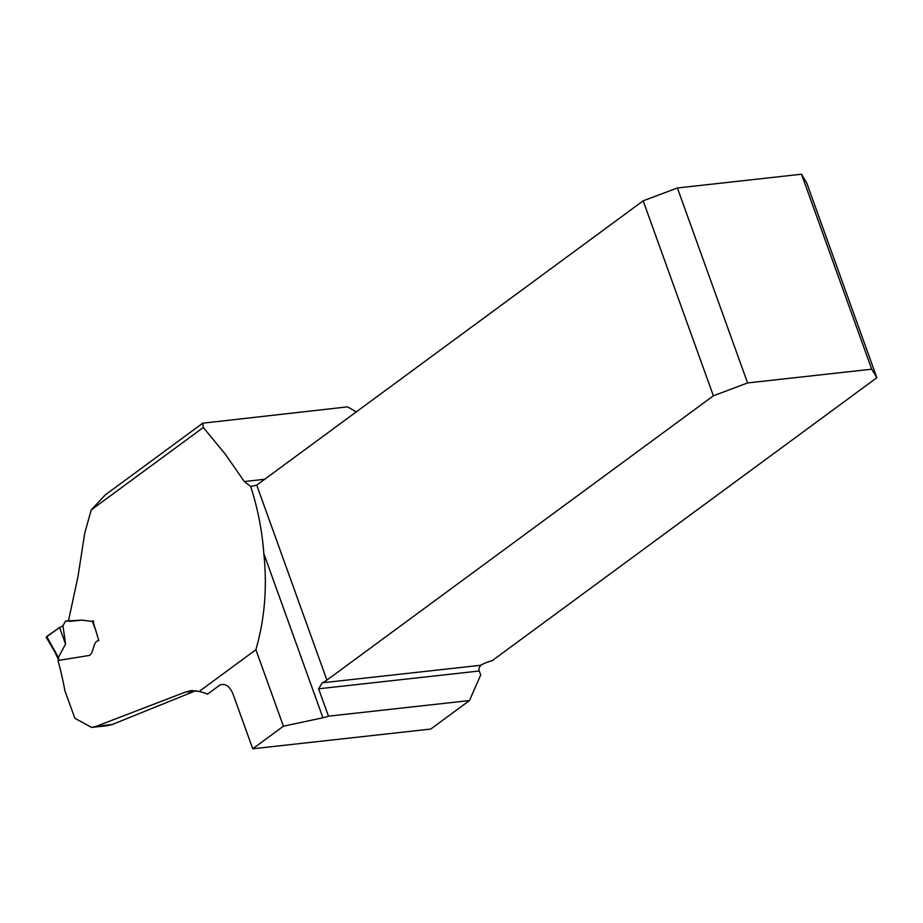 <?xml version="1.0" encoding="UTF-8"?>
<svg xmlns="http://www.w3.org/2000/svg" width="923" height="923" viewBox="0 0 923 923"><rect width="100%" height="100%" fill="white"/><g stroke="black" fill="none" stroke-linecap="round" stroke-linejoin="round"><path stroke-width="1.38" d="M356.313 411.866L347.613 406.858L202.76 423.184L203.314 427.487L225.224 454.081L244.307 481.529L250.641 486.444C257.794 508.504 262.178 530.875 263.805 553.546C267.37 586.855 264.739 618.918 255.89 649.734L199.114 691.5L191.546 690.508L185.2 692.146L96.361 726.274L91.665 727.428L74.925 718.348L64.898 690.831A292.003 209.348 -126.3 0 0 57.953 660.499L89.381 655.434C94.088 653.011 92.773 640.908 98.807 640.585L92.831 620.821L91.931 621.433L82.435 620.175M105.43 494.774L91.227 509.934L84.685 533.379L78.028 576.298L68.683 620.025L69.306 621.364L81.628 620.175M250.641 486.444L256.721 485.129L326.915 680.101A13.799 3.68 -19.8 0 1 322.242 682.812L480.641 665.275L478.933 668.287A4.315 2.781 83.7 0 0 479.291 670.998L480.698 674.909L469.472 700.557L430.729 729.066L252.74 748.784L233.484 695.319C230.254 686.539 225.743 683.101 219.974 685.004L207.537 694.154A87.985 56.672 83.7 0 0 199.114 691.5M196.068 690.6L112.191 724.52L107.576 725.663M255.89 649.734L283.419 726.205L322.923 717.759L263.805 553.546M283.419 726.205L252.74 748.784M469.472 700.557L328.473 716.179A13.799 3.68 -19.8 0 1 322.923 717.759M322.242 682.812L318.608 688.8L328.473 716.179M480.641 665.275A13.799 3.68 -19.8 0 1 492.121 660.718L876.85 377.703L806.656 182.731L801.51 174.216L871.704 369.188L876.85 377.703M871.704 369.188L747.584 382.941L677.39 187.969L801.51 174.216M326.915 680.101L713.375 395.805L643.181 200.833L256.721 485.129M747.584 382.941L713.375 395.805M643.181 200.833L677.39 187.969M96.384 632.174L92.358 621.352L93.673 620.948M86.277 620.671L82.009 620.141L65.521 621.052L62.949 625.817L59.522 627.513L65.568 644.035L62.949 625.817M67.367 621.191L66.433 620.914L68.96 620.614M46.288 637.147L59.522 627.513L46.738 636.455L58.345 657.557L65.568 644.035M58.345 657.557L57.803 658.237L58.622 660.395M47.073 637.158L46.738 636.455M55.484 651.453L54.976 652.192L57.814 658.249M203.314 427.487L91.227 509.934M244.307 481.529L264.67 479.279M479.291 670.998L318.608 688.8M112.191 724.52L96.361 726.274M194.857 691.073L185.2 692.146M58.287 657.626L59.268 660.233M202.887 423.092L104.368 495.559M91.665 727.428L107.806 725.64M46.231 637.205L54.999 652.238"/></g></svg>
